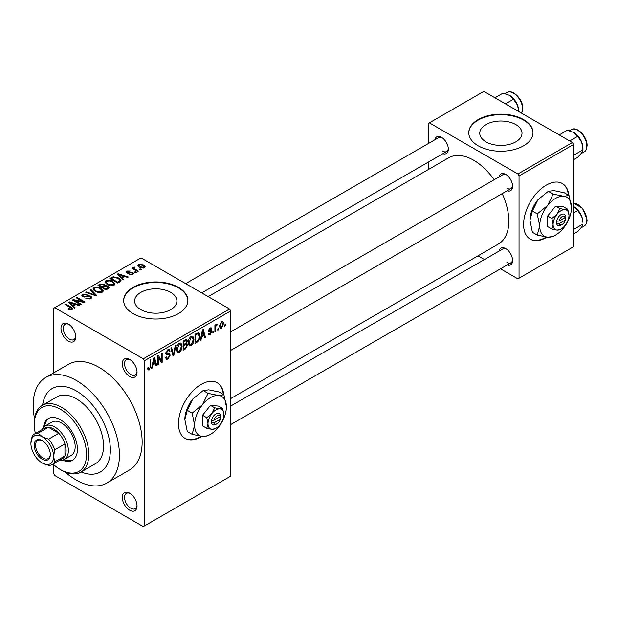 <?xml version="1.0" encoding="UTF-8"?>
<svg xmlns="http://www.w3.org/2000/svg" width="618" height="618" viewBox="0 0 618 618"><rect width="100%" height="100%" fill="white"/><g stroke="black" fill="none" stroke-linecap="round" stroke-linejoin="round"><path stroke-width="0.93" d="M129.664 376.509A10.436 6.025 60 0 1 122.287 363.724A10.436 6.025 60 0 1 129.664 359.467L129.664 359.467A10.436 6.025 60 0 1 137.041 372.245A10.436 6.025 60 0 1 129.664 376.509M130.259 359.838A8.83 5.098 -120 0 0 126.381 359.684A8.83 5.098 -120 0 0 125.029 366.76A8.83 5.098 -120 0 0 130.8 374.539A8.83 5.098 -120 0 0 135.211 374.979A8.83 5.098 -120 0 0 137.018 371.549M129.664 510.213A10.436 6.025 60 0 1 122.287 497.436A10.436 6.025 60 0 1 129.664 493.172L129.664 493.172A10.436 6.025 60 0 1 137.041 505.949A10.436 6.025 60 0 1 129.664 510.213M130.259 493.543A8.83 5.098 -120 0 0 126.381 493.388A8.83 5.098 -120 0 0 125.029 500.464A8.83 5.098 -120 0 0 130.8 508.243A8.83 5.098 -120 0 0 135.211 508.684A8.83 5.098 -120 0 0 137.018 505.254M69.108 475.211A10.436 6.025 60 0 1 68.359 474.817A10.436 6.025 60 0 1 65.037 471.982M68.359 341.113A10.436 6.025 60 0 1 60.981 328.336A10.436 6.025 60 0 1 68.359 324.071L68.359 324.071A10.436 6.025 60 0 1 68.366 324.071A10.436 6.025 60 0 1 75.744 336.856A10.436 6.025 60 0 1 68.359 341.113M68.953 324.442A8.83 5.098 -120 0 0 65.083 324.288A8.83 5.098 -120 0 0 63.731 331.364A8.83 5.098 -120 0 0 69.494 339.151A8.83 5.098 -120 0 0 73.913 339.583A8.83 5.098 -120 0 0 75.72 336.161M223.747 394.67A32.105 18.54 120 0 0 217.235 382.781A32.105 18.54 120 0 0 201.182 384.373A32.105 18.54 120 0 0 180.209 412.67A32.105 18.54 120 0 0 185.13 438.394A32.105 18.54 120 0 0 201.182 436.802A32.105 18.54 120 0 0 201.901 436.378M184.906 438.262A32.105 18.54 120 0 0 200.726 436.547A32.105 18.54 120 0 0 201.167 436.285M223.299 394.408A32.105 18.54 120 0 0 217.011 382.65M515.821 124.589A21.128 12.198 0 0 0 492.793 121.947A21.128 12.198 0 0 0 479.753 133.218A21.128 12.198 0 0 0 485.941 141.839A21.128 12.198 0 0 0 508.969 144.488A21.128 12.198 0 0 0 522.009 133.218A21.128 12.198 0 0 0 515.821 124.589M523.585 119.583A32.105 18.54 0 0 0 488.591 115.566A32.105 18.54 0 0 0 468.776 132.692A32.105 18.54 0 0 0 478.177 145.802A32.105 18.54 0 0 0 513.172 149.819A32.105 18.54 0 0 0 532.994 132.692A32.105 18.54 0 0 0 523.585 119.583M532.986 132.955A32.105 18.54 0 0 0 523.585 120.108A32.105 18.54 0 0 0 488.807 116.037A32.105 18.54 0 0 0 468.776 132.955M140.834 309.626A21.128 12.198 180 0 1 134.647 301.005A21.128 12.198 180 0 1 147.687 289.734A21.128 12.198 180 0 1 170.715 292.376A21.128 12.198 180 0 1 176.903 301.005A21.128 12.198 180 0 1 163.863 312.275A21.128 12.198 180 0 1 140.834 309.626M178.478 287.37A32.105 18.54 0 0 0 143.484 283.353A32.105 18.54 0 0 0 123.662 300.479A32.105 18.54 0 0 0 133.071 313.589A32.105 18.54 0 0 0 168.065 317.606A32.105 18.54 0 0 0 187.88 300.479A32.105 18.54 0 0 0 178.478 287.37M187.88 300.742A32.105 18.54 0 0 0 178.478 287.895A32.105 18.54 0 0 0 143.7 283.824A32.105 18.54 0 0 0 123.67 300.742M499.089 176.895A9.633 5.562 60 0 1 505.763 174.446L505.763 174.446A9.633 5.562 60 0 1 512.577 186.242A9.633 5.562 60 0 1 507.115 190.8M506.358 174.817A8.026 4.635 -120 0 0 502.882 174.701L230.699 331.843M434.833 139.799A9.633 5.562 60 0 1 441.507 137.343L441.507 137.343A9.633 5.562 60 0 1 448.32 149.147A9.633 5.562 60 0 1 442.859 153.697M442.102 137.721A8.026 4.635 -120 0 0 438.633 137.605L185.663 283.654M499.089 251.086A9.633 5.562 60 0 1 505.763 248.637L505.763 248.637A9.633 5.562 60 0 1 512.577 260.433A9.633 5.562 60 0 1 507.115 264.991M506.358 249.008A8.026 4.635 -120 0 0 502.882 248.892L230.699 406.041M65.384 472.129A61.004 35.226 -120 0 0 76.308 480.062A61.004 35.226 -120 0 0 106.814 483.083A61.004 35.226 -120 0 0 116.161 434.199A61.004 35.226 -120 0 0 76.308 380.441A61.004 35.226 -120 0 0 45.809 377.42A61.004 35.226 -120 0 0 34.577 418.772M106.814 483.083L129.517 469.974A61.004 35.226 -120 0 0 138.865 421.09A61.004 35.226 -120 0 0 99.011 367.331A61.004 35.226 -120 0 0 68.513 364.311L45.809 377.42M230.699 398.587L498.517 243.956A49.772 28.737 -120 0 0 502.21 193.627M494.184 179.722A49.772 28.737 -120 0 0 473.635 160.216A49.772 28.737 -120 0 0 448.753 157.752L208.173 296.648M568.854 195.427A32.105 18.54 120 0 0 562.341 183.538A32.105 18.54 120 0 0 546.289 185.13A32.105 18.54 120 0 0 525.315 213.419A32.105 18.54 120 0 0 530.236 239.151A32.105 18.54 120 0 0 546.289 237.559A32.105 18.54 120 0 0 547.007 237.134M530.012 239.019A32.105 18.54 120 0 0 545.833 237.297A32.105 18.54 120 0 0 546.273 237.042M568.405 195.164A32.105 18.54 120 0 0 562.117 183.407M76.308 390.924A48.165 27.81 -120 0 0 52.229 388.544A48.165 27.81 -120 0 0 42.596 405.223A48.165 27.81 -120 0 1 52.229 388.544A48.165 27.81 -120 0 1 76.308 390.924A48.165 27.81 -120 0 1 107.771 433.365A48.165 27.81 -120 0 1 100.394 471.959A48.165 27.81 -120 0 0 107.771 433.365A48.165 27.81 -120 0 0 76.308 390.924M218.525 328.482L218.525 329.796L217.799 330.213L217.799 328.9L218.525 328.482M215.628 328.003L215.628 331.464L214.909 331.881L214.909 325.207L215.628 324.79L215.628 325.856L216.493 324.172L217.181 324.133L215.767 326.559L215.628 328.003L214.909 327.586M213.565 331.341L213.565 332.654L212.847 333.071L212.847 331.758L213.565 331.341M211.711 331.688L209.965 334.856L208.791 335.026L208.204 333.728L208.923 333.187L210.012 333.874L210.985 332.275L210.8 331.773L208.722 331.843L208.305 330.8L209.935 327.957L211.132 327.787L211.603 328.9L210.885 329.433L209.958 328.9L209.023 330.251L209.263 330.669L211.294 330.514L211.711 331.688L209.85 330.615M208.475 333.519L210.012 333.874M210.885 329.433L209.247 328.49M208.428 329.904L209.263 330.669M201.638 336.802L201.012 339.9L200.255 340.34L202.449 329.896L203.214 329.456L205.516 337.304L204.759 337.737L204.133 335.358L201.638 336.802L201.066 336.47M191.171 345.701L189.1 345.462L188.39 342.727C188.227 340.217 189.162 338.069 191.178 336.285L192.831 336.138L193.959 339.398L193.241 343.106L191.171 345.701L188.529 344.172M189.548 345.856L189.1 345.462M179.305 352.554L177.227 352.314L176.516 349.579C176.362 347.069 177.289 344.921 179.313 343.137L180.966 342.99L182.094 346.25L181.375 349.958L179.305 352.554L176.655 351.024M177.683 352.708L177.227 352.314M149.185 369.943L148.05 369.95L147.625 367.988L148.343 367.447L149.216 368.853L149.996 367.71L150.097 360.124L150.823 359.707L150.823 365.933L149.185 369.943L147.702 369.093M147.625 368.274L149.216 368.853M143.283 358.811L229.564 309L230.699 310.962L230.699 476.13L144.419 525.941L144.419 360.773L143.283 358.811L54.739 307.687L53.604 308.343L53.604 372.917M230.699 310.962L144.419 360.773M152.924 364.921L152.298 368.027L151.541 368.459L153.743 358.015L154.5 357.583L156.81 365.423L156.053 365.864L155.427 363.484L152.924 364.921L152.36 364.597M158.355 357.189L158.355 364.527L157.629 364.944L157.629 355.775L158.401 355.327L161.452 360.92L161.452 353.566L162.171 353.148L162.171 362.326L161.398 362.774L158.355 357.189L157.629 356.771M169.123 353.589L170.22 355.134L167.972 359.097L166.335 359.313L165.578 357.382L166.304 356.841L166.821 358.123L168.034 357.984L169.502 355.574L169.17 354.755L166.358 354.879L165.786 353.457L167.841 349.757L169.347 349.556L170.02 351.24L169.293 351.781L168.861 350.661L167.864 350.815L166.505 353.071L166.79 353.913L165.786 353.334L166.736 353.875L169.672 353.712M176.037 345.145L173.766 355.628L173.063 356.038L170.916 348.096L171.665 347.671L173.372 354.786L175.28 345.586L176.037 345.145M186.088 343.013L187.563 344.975L185.361 348.938L183.121 350.228L183.121 341.051L186.767 339.491L187.354 340.92L186.574 343.291L186.991 343.384M198.162 332.546C199.421 332.839 199.985 333.967 199.838 335.937C200.031 338.44 199.12 340.51 197.111 342.156L194.994 343.376L194.994 334.199L198.818 332.662M223.577 323.469L221.568 328.158L220.348 328.274L219.552 325.864L221.568 321.244L222.797 321.136L223.577 323.469L222.781 323.005M225.331 324.55L225.331 325.864L224.612 326.281L224.612 324.968L225.331 324.55M53.604 464.597L53.604 473.512L54.739 475.474L143.283 526.598L144.419 525.941M141.329 269.494L140.603 269.911L139.467 269.255L140.193 268.838L141.329 269.494M136.369 272.353L135.651 272.77L134.515 272.113L135.234 271.696L136.369 272.353M123.816 279.606L123.059 280.039L117.312 274.183L118.069 273.743L128.32 277.003L127.563 277.436L124.566 276.431L122.07 277.876L123.816 279.606M114.933 284.496L114.933 283.446L114.083 285.346L110.761 285.825L107.323 284.659L104.967 281.993L105.933 280.634C108.428 279.792 110.722 280.039 112.8 281.383L115.041 283.994M103.067 291.348L103.067 290.298L102.209 292.198L98.895 292.677L95.458 291.511L93.102 288.845L94.067 287.486C96.562 286.644 98.849 286.891 100.927 288.235L103.175 290.846M90.877 298.741L85.802 298.571L86.42 298.092L90.012 298.162L90.715 297.312L90.12 296.532L82.719 296.555L81.7 295.257L82.596 294.106L87.146 294.222L86.528 294.701L83.546 294.631L82.897 295.412L83.469 296.153L84.504 296.486L87.841 295.651L90.823 296.107L91.881 297.482L90.877 298.741M75.102 307.725L74.345 308.166L68.598 302.31L69.355 301.87L79.614 305.122L78.857 305.562L75.859 304.55L73.357 305.995L75.102 307.725M229.564 309L141.02 257.876L54.739 307.687M70.398 309.919L68.05 309.062L68.675 308.583L71.194 309.031L71.371 308.235L64.96 304.411L65.678 303.994L71.07 307.107L72.731 308.753L72.09 309.587L70.398 309.919M71.194 309.904L71.371 308.235M81.159 304.234L80.44 304.651L72.491 300.062L73.264 299.614L82.681 301.538L76.308 297.853L77.034 297.436L84.975 302.024L84.203 302.472L74.801 300.557L81.159 304.234M96.57 295.334L95.867 295.744L85.778 292.391L86.528 291.959L95.249 295.025L90.135 289.873L90.892 289.433L96.57 295.334M108.165 288.637L105.925 289.935L97.984 285.346L100.224 284.048L104.21 284.056L105.099 285.47L108.034 286.026L109.216 287.455L108.165 288.637M105.13 285.23L105.099 286.196M119.915 281.854L117.799 283.083L109.849 278.494L113.164 276.748L118.633 277.961L121.02 280.541L119.915 281.854M132.87 274.492L129.255 274.438L132.097 273.99L132.175 272.909L126.875 272.947L126.118 271.974L126.852 271.055L130.182 271.047L127.71 271.518L127.478 272.461L132.754 272.407L133.635 273.519L132.87 274.492M132.097 274.817L132.175 272.909M127.71 271.518L127.478 273.21M138.44 271.163L137.714 271.58L131.935 268.243L132.654 267.826L133.581 268.359L133.418 267.27L134.415 267.053L135.033 267.648L134.407 267.888L134.392 268.675L138.44 271.163M133.179 267.617L133.418 268.142M134.415 267.053L134.392 269.664M144.473 267.795L139.467 267.231L137.768 265.346L138.486 264.342L143.43 264.875L145.199 266.791L144.473 267.795M81.128 471.959A48.165 27.81 -120 0 0 100.394 471.959A48.165 27.81 -120 0 1 81.128 471.959M572.399 142.526L573.535 144.488L519.043 175.952L517.907 173.982L572.399 142.526L483.855 91.402L428.228 123.515L428.228 143.608M428.228 162.148L428.228 169.602M519.043 175.952L519.043 278.193L517.907 278.849L500.51 268.807M484.45 259.537L477.992 255.806M519.043 278.193L573.535 246.736L573.535 144.488M517.907 173.982L429.363 122.858M506.899 188.204A8.026 4.635 -120 0 0 510.908 188.606A8.026 4.635 -120 0 0 512.546 185.539M442.642 151.109A8.026 4.635 -120 0 0 446.66 151.51A8.026 4.635 -120 0 0 448.297 148.444M506.899 262.403A8.026 4.635 -120 0 0 510.908 262.797A8.026 4.635 -120 0 0 512.546 259.738M68.675 309.386L68.675 308.583M65.678 304.829L65.678 303.994M69.355 303.083L69.355 301.87M73.357 307.154L73.357 305.995M71.031 303.592L72.669 305.323L74.685 304.156L69.857 302.534L71.031 303.592L71.031 304.79M72.669 306.458L72.669 305.323M69.857 303.592L69.857 302.534M74.685 305.23L74.685 304.156M73.264 300.502L73.264 299.614M82.681 302.163L82.681 301.538M77.034 298.27L77.034 297.436M74.801 301.391L74.801 300.557M86.42 298.873L86.42 298.092M90.012 299.12L90.012 298.162M82.596 296.478L82.596 294.106M83.469 296.887L83.469 296.153M84.504 297.08L84.504 296.486M87.841 296.408L87.841 295.651M90.823 298.772L90.823 296.107M86.528 292.638L86.528 291.959M95.249 295.535L95.249 295.025M90.892 290.645L90.892 289.433M94.067 290.545L94.067 287.486M100.927 289.124L100.927 288.235M94.994 288.019L94.268 289.046L96.192 291.101L101.282 291.665L101.993 290.638L100.186 288.645L98.084 287.779L94.994 288.019M96.192 291.897L96.192 291.101M101.282 292.577L101.282 291.665M100.224 285.122L100.224 284.048M104.048 286.729L104.21 284.056M107.903 288.791L108.034 286.026M99.629 285.462L102.009 286.837L104.048 285.57L103.615 284.55L100.888 284.736L99.629 285.462L99.629 286.296M102.009 287.671L102.009 286.837M102.936 287.37L105.724 288.977L107.903 287.602L107.316 286.443L104.357 286.543L102.936 287.37L102.936 288.204M105.724 289.811L105.724 288.977M107.254 289.17L107.254 288.096M105.933 283.693L105.933 280.634M112.8 282.271L112.8 281.383M106.868 281.167L106.134 282.194L108.057 284.249L113.148 284.813L113.859 283.786L112.051 281.793L109.95 280.927L106.868 281.167M108.057 285.045L108.057 284.249M113.148 285.725L113.148 284.813M113.164 277.667L113.164 276.748M118.633 278.834L118.633 277.961M111.503 278.61L117.59 282.125L118.888 281.375L119.552 279.66L117.899 278.37L113.967 277.366L111.503 278.61L111.503 279.444M117.59 282.959L117.59 282.125M119.838 281.901L119.552 279.66M118.888 282.449L118.888 281.375M118.069 274.956L118.069 273.743M122.07 279.027L122.07 277.876M119.745 275.474L121.383 277.196L123.391 276.037L118.571 274.415L119.745 275.474L119.745 276.663M121.383 278.332L121.383 277.196M118.571 275.466L118.571 274.415M123.391 277.111L123.391 276.037M129.873 274.678L129.873 273.967M126.852 272.94L126.852 271.055M128.189 273.341L128.189 272.608M132.754 274.562L132.754 272.407M135.234 272.53L135.234 271.696M132.654 268.66L132.654 267.826M133.581 269.193L133.581 268.359M135.442 270.267L135.442 269.433M140.193 269.672L140.193 268.838M138.486 266.559L138.486 264.342M143.43 265.763L143.43 264.875M143.67 268.112L142.766 265.323L139.297 264.828L138.895 266.868M139.297 264.828L140.186 266.814L143.67 267.308L144.064 266.721L144.064 267.988M140.186 267.609L140.186 266.814M151.704 367.679L152.298 368.027M155.782 364.829L156.81 365.423M154.492 362.944L155.427 363.484M153.843 360.649L153.171 363.708L155.18 362.55L154.176 358.726L153.843 360.649L153.256 360.317M152.607 363.392L153.171 363.708M153.658 358.425L154.176 358.726M157.629 364.11L158.355 364.527M159.9 360.031L161.452 360.92M160.688 361.468L162.171 362.326M165.593 357.722L167.972 359.097M167.648 349.873L170.02 351.24M167.061 350.352L167.864 350.815M165.856 352.693L166.505 353.071M167.934 353.813L170.22 355.134M172.801 355.072L173.766 355.628M172.607 354.346L173.372 354.786M181.321 345.802L182.094 346.25M180.811 349.634L181.375 349.958M179.313 344.203L177.242 349.178L178.077 351.588L179.297 351.488L181.368 346.636L180.556 344.118L178.517 343.747M176.539 348.768L177.242 349.178M185.354 339.769L187.354 340.92M185.253 343.639L187.563 344.975M183.847 341.708L183.847 344.45L185.956 343.144L186.628 341.484L186.312 340.611L183.847 341.708L183.121 341.291M183.121 344.033L183.847 344.45M183.847 345.524L183.847 348.737L186.126 347.308L186.837 345.4L186.458 344.404L183.847 345.524L183.121 345.107M183.121 348.32L183.847 348.737M184.342 344.164L185.269 344.697M193.187 338.95L193.959 339.398M192.677 342.781L193.241 343.106M191.186 337.351L189.108 342.326L189.942 344.736L191.171 344.635L193.233 339.784L192.422 337.266L190.39 336.895M188.413 341.916L189.108 342.326M196.176 341.623L197.111 342.156M199.089 335.504L199.838 335.937M195.713 334.856L195.713 341.885L197.011 341.136L198.834 338.749L199.12 336.346L198.023 333.705L195.713 334.856L194.994 334.438M194.994 341.468L195.713 341.885M196.06 333.581L196.995 334.122M196.933 333.079L198.37 333.797L197.034 333.025M200.417 339.56L201.012 339.9M204.488 336.71L205.516 337.304M203.206 334.825L204.133 335.358M202.557 332.53L201.877 335.589L203.894 334.423L202.889 330.599L202.557 332.53L201.97 332.19M201.321 335.265L201.877 335.589M202.364 330.298L202.889 330.599M208.22 333.844L209.965 334.856M208.336 330.352L210.8 331.773M209.958 327.949L211.603 328.9M212.847 332.237L213.565 332.654M214.909 331.047L215.628 331.464M214.909 325.439L215.628 325.856M216.045 324.674L216.972 325.207M215.883 325.06L216.454 325.385M214.909 326.065L215.767 326.559M217.799 329.379L218.525 329.796M219.645 327.046L221.568 328.158M221.19 321.499L222.31 322.148L221.545 322.21L220.278 325.439L221.584 327.192L222.859 323.948L220.865 321.816M219.591 325.045L220.278 325.439M219.575 326.528L221.584 327.192M224.612 325.447L225.331 325.864M62.449 460.124A24.079 13.905 -120 0 0 72.453 460.286A24.079 13.905 -120 0 0 76.145 440.989A24.079 13.905 -120 0 0 60.417 419.761A24.079 13.905 -120 0 0 48.374 418.571A24.079 13.905 -120 0 0 43.507 427.316M63.94 459.614A24.079 13.905 -120 0 0 73.009 459.931M53.032 464.079A36.925 21.321 -120 0 0 60.417 469.58A36.925 21.321 -120 0 0 86.528 454.5A36.925 21.321 -120 0 0 60.417 409.278A36.925 21.321 -120 0 0 34.307 424.35A36.925 21.321 -120 0 0 35.373 433.496M61.553 470.228L60.417 469.58L61.553 470.228A38.532 22.248 60 0 0 80.819 472.137L95.574 463.624A38.532 22.248 -120 0 0 101.483 432.747A38.532 22.248 -120 0 0 76.308 398.788A38.532 22.248 -120 0 0 57.041 396.88L42.287 405.4A38.532 22.248 60 0 1 61.553 407.308A38.532 22.248 60 0 1 86.721 441.267A38.532 22.248 60 0 1 80.819 472.137M34.307 424.35L34.307 423.044A38.532 22.248 60 0 1 42.287 405.4M42.063 429.634A19.266 11.124 60 0 1 45.106 426.018L51.92 422.086A19.266 11.124 60 0 1 61.553 423.044A19.266 11.124 60 0 1 74.137 440.016A19.266 11.124 60 0 1 71.186 455.458L64.372 459.39A19.266 11.124 60 0 1 59.722 460.225M48.953 418.27A24.079 13.905 -120 0 0 44.689 426.281M569.696 140.966L577.714 136.331L581.747 142.279A12.847 7.416 -120 0 1 582.959 148.227L582.959 149.85L581.747 152.77L577.714 157.312L573.535 159.722M573.535 155.288L582.959 149.85L581.747 142.279A12.847 7.416 -120 0 0 573.875 132.491L577.714 136.331M559.205 134.909L567.224 130.274L573.875 132.491M34.191 445.261A11.402 6.582 60 0 1 42.256 440.603A11.402 6.582 60 0 1 50.313 454.57A11.402 6.582 60 0 1 42.256 459.22A11.402 6.582 60 0 1 34.191 445.261M42.603 440.819A10.436 6.025 -120 0 0 37.713 440.48A10.436 6.025 -120 0 0 35.558 445.261A10.436 6.025 -120 0 0 40.108 455.76A10.436 6.025 -120 0 0 48.15 458.556A10.436 6.025 -120 0 0 50.305 454.16M45.106 426.018A19.266 11.124 60 0 1 59.954 431.179A19.266 11.124 60 0 1 68.359 450.568A19.266 11.124 60 0 1 64.372 459.39M52.221 464.551L62.433 458.656A17.659 10.197 -120 0 0 64.96 455.922A17.659 10.197 -120 0 0 66.095 450.568A17.659 10.197 -120 0 0 64.96 443.909A17.659 10.197 -120 0 0 58.81 433.257L48.405 427.247A17.659 10.197 -120 0 0 44.774 428.065L34.554 433.967A17.659 10.197 60 0 1 38.185 433.148L42.256 436.802L48.59 439.151A17.659 10.197 60 0 1 54.739 449.804L53.604 456.47L54.739 461.816A17.659 10.197 60 0 1 52.221 464.551A17.659 10.197 60 0 1 48.59 465.369L42.256 463.021A16.053 9.27 -120 0 0 53.604 456.47A16.053 9.27 -120 0 0 42.256 436.802A16.053 9.27 -120 0 0 30.9 443.361L32.036 436.694A17.659 10.197 60 0 1 34.554 433.967M48.59 439.151L58.81 433.257A17.659 10.197 -120 0 0 48.405 427.247L38.185 433.148M54.739 461.816L64.96 455.922L64.96 443.909L54.739 449.804M30.9 443.361A16.053 9.27 -120 0 0 42.256 463.021M573.535 233.921L577.714 231.503L581.747 226.96L582.959 224.04L573.535 229.487M581.747 216.478L582.959 222.418A12.847 7.416 -120 0 0 581.747 216.478A12.847 7.416 -120 0 0 573.875 206.69L577.714 210.529L581.747 216.478M573.535 212.94L577.714 210.529M518.711 111.132L517.49 105.184A12.847 7.416 -120 0 0 509.626 95.396L513.465 99.235L517.49 105.184A12.847 7.416 -120 0 1 518.711 111.132M505.447 103.863L513.465 99.235M494.956 97.814L502.975 93.179L509.626 95.396M220.286 416.602L213.867 420.31L211.402 420.418L211.541 422.959A6.419 3.708 120 0 0 215.945 424.35L217.072 423.701A4.813 2.781 120 0 0 220.286 419.22L220.286 416.602A4.813 2.781 120 0 0 217.072 415.829A4.813 2.781 120 0 0 213.867 420.31M220.34 415.257A6.419 3.708 120 0 0 215.945 413.867A6.419 3.708 120 0 0 211.541 420.34L211.402 420.418M223.886 414.524A11.24 6.489 120 0 0 219.915 408.869A11.24 6.489 120 0 0 211.966 413.457A11.24 6.489 120 0 0 207.996 423.701A11.24 6.489 120 0 0 211.966 429.348A11.24 6.489 120 0 0 219.915 424.759A11.24 6.489 120 0 0 223.886 414.524L222.658 408.513L219.915 408.869L214.709 407.803L211.966 413.457L206.767 417.691L207.996 423.701L206.767 428.282L211.966 429.348L215.473 428.537M206.767 428.282L202.542 425.848L202.542 415.257L210.491 405.369L218.44 406.08L222.658 408.513M214.709 407.803L210.491 405.369M206.767 417.691L202.542 415.257M208.034 393.349L202.542 404.659A22.48 12.978 120 0 0 194.6 425.138A22.48 12.978 120 0 0 202.542 436.447A22.48 12.978 120 0 0 218.44 427.27A22.48 12.978 120 0 0 226.389 406.791A22.48 12.978 120 0 0 218.44 395.481A22.48 12.978 120 0 0 202.542 404.659L192.144 413.125L187.293 410.329L192.785 399.019L203.191 390.553L208.675 389.842L219.081 391.974L223.925 394.771L218.44 395.481L208.034 393.349L203.191 390.553M192.144 413.125L194.6 425.138L192.144 434.315L202.542 436.447L208.034 435.736L209.564 434.817M192.144 434.315L187.293 431.519L184.836 419.506L187.293 410.329M226.389 406.791L223.925 394.771M192.785 399.019A22.48 12.978 120 0 0 184.836 419.506M211.541 422.959L213.867 422.928L220.286 419.22M213.867 422.928A4.813 2.781 120 0 0 217.072 423.701M219.344 417.142L220.479 417.799M565.393 217.351L558.973 221.059L556.509 221.174L556.648 223.716A6.419 3.708 120 0 0 561.051 225.106L562.187 224.45A4.813 2.781 120 0 0 565.393 219.977L565.393 217.351A4.813 2.781 120 0 0 562.187 216.586A4.813 2.781 120 0 0 558.973 221.059M565.447 216.014A6.419 3.708 120 0 0 561.051 214.624A6.419 3.708 120 0 0 556.648 221.089L556.509 221.174M568.993 215.273A11.24 6.489 120 0 0 565.022 209.626A11.24 6.489 120 0 0 557.073 214.214A11.24 6.489 120 0 0 553.102 224.45A11.24 6.489 120 0 0 557.073 230.105A11.24 6.489 120 0 0 565.022 225.516A11.24 6.489 120 0 0 568.993 215.273L567.764 209.27L565.022 209.626L559.815 208.56L557.073 214.214L551.874 218.448L553.102 224.45L551.874 229.039L557.073 230.105L560.588 229.293M551.874 229.039L547.656 226.605L547.656 216.006L555.597 206.118L563.546 206.829L567.764 209.27M559.815 208.56L555.597 206.118M551.874 218.448L547.656 216.006M553.141 194.106L547.656 205.415A22.48 12.978 120 0 0 539.707 225.894A22.48 12.978 120 0 0 547.656 237.196A22.48 12.978 120 0 0 563.546 228.027A22.48 12.978 120 0 0 571.495 207.54A22.48 12.978 120 0 0 563.546 196.238A22.48 12.978 120 0 0 547.656 205.415L537.251 213.882L532.399 211.078L537.892 199.776L548.297 191.31L553.782 190.599L564.188 192.731L569.031 195.527L563.546 196.238L553.141 194.106L548.297 191.31M537.251 213.882L539.707 225.894L537.251 235.072L547.656 237.196L553.141 236.485L554.67 235.574M537.251 235.072L532.399 232.275L529.943 220.255L532.399 211.078M571.495 207.54L569.031 195.527M537.892 199.776A22.48 12.978 120 0 0 529.943 220.255M556.648 223.716L558.973 223.685L565.393 219.977M558.973 223.685A4.813 2.781 120 0 0 562.187 224.45M564.45 217.899L565.586 218.556M71.07 307.98L71.07 307.107M86.172 296.887L86.172 296.138M93.704 295.025L93.704 294.469M103.361 287.123L103.361 286.049M111.873 278.394L111.873 277.32M129.347 273.226L129.347 272.322M150.097 365.516L150.823 365.933M165.802 353.774L167.702 354.871M172.244 353.025L173.086 353.504M184.434 348.405L185.361 348.938M184.172 340.448L185.106 340.981M208.305 330.784L210.089 331.82M571.318 129.633C576.918 125.771 587.455 136.825 587.1 145.601C586.598 149.471 585.617 151.557 584.157 151.873A12.847 7.416 -120 0 0 586.814 145.995A12.847 7.416 -120 0 0 581.214 133.071A12.847 7.416 -120 0 0 571.318 129.633L569.371 130.753M573.535 203.16L582.643 208.32L587.1 219.799C587.069 222.789 586.088 224.875 584.157 226.072A12.847 7.416 -120 0 0 586.814 220.193A12.847 7.416 -120 0 0 573.535 203.229M521.538 113.156A12.847 7.416 -120 0 0 522.565 108.899A12.847 7.416 -120 0 0 516.957 95.975A12.847 7.416 -120 0 0 507.061 92.538L505.115 93.658M71.526 308.567L71.526 309.827M90.715 297.312L90.715 298.826M82.897 295.412L82.897 296.648M94.268 289.046L94.268 290.715M101.993 290.638L101.993 292.314M106.134 282.194L106.134 283.863M113.859 283.786L113.859 285.462M132.561 273.426L132.561 274.655M127.2 272.09L127.2 273.11M134.168 268.251L134.168 269.533M166.821 358.123L165.578 357.413M169.17 354.755L167.663 353.882M168.861 350.661L167.578 349.919M180.556 344.118L179.096 343.268M178.077 351.588L176.601 350.738M186.312 340.611L185.099 339.908M186.458 344.404L185.191 343.67M192.422 337.266L190.962 336.416M189.942 344.736L188.475 343.886M210.607 328.791L209.572 328.197M584.157 151.873L581.075 153.658M230.699 350.383L510.908 188.606M510.908 262.797L230.699 424.574M446.66 151.51L201.715 292.924M584.157 226.072L581.075 227.849M521.592 113.194L522.843 108.505C523.207 99.73 512.662 88.675 507.061 92.538"/></g></svg>
